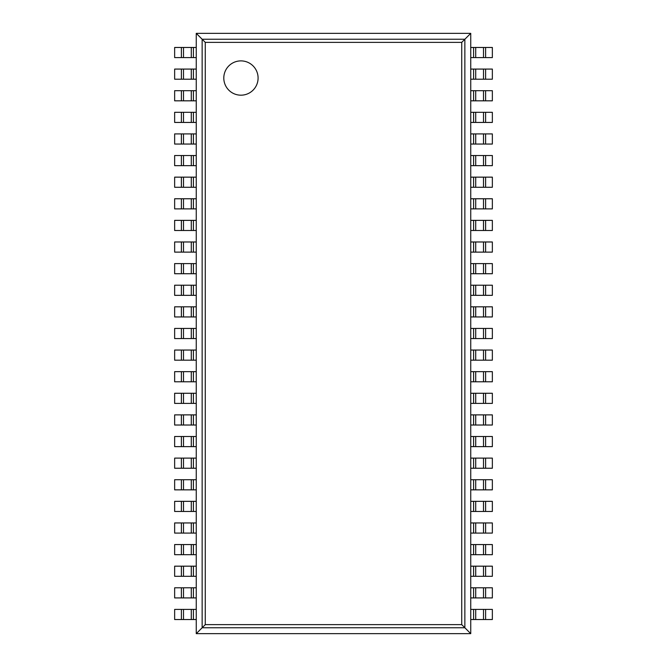 <?xml version="1.0" encoding="UTF-8"?>
<svg xmlns="http://www.w3.org/2000/svg" width="667" height="667" viewBox="0 0 667 667"><rect width="100%" height="100%" fill="white"/><g stroke="black" fill="none" stroke-linecap="round" stroke-linejoin="round"><path stroke-width="1" d="M470.744 33.35L470.744 633.65L196.256 633.65L196.256 33.35L205.269 42.363L461.731 42.363L470.744 33.35L196.256 33.35M196.256 633.65L205.269 624.637L205.269 42.363M470.744 633.65L461.731 624.637L461.731 42.363M258.096 78.031A17.159 17.159 0 0 0 232.366 63.182A17.159 17.159 0 0 0 232.366 92.888A17.159 17.159 0 0 0 258.096 78.031M193.397 57.595L174.646 57.595L174.646 47.465L196.256 47.465L196.256 57.595L193.397 57.595L193.397 47.465M485.618 57.595L485.618 47.465L492.354 47.465L492.354 57.595L473.603 57.595L473.603 47.465L470.744 47.465L470.744 57.595L473.603 57.595M485.618 47.465L473.603 47.465M193.397 79.206L174.646 79.206L174.646 69.076L196.256 69.076L196.256 79.206L193.397 79.206L193.397 69.076M485.618 79.206L485.618 69.076L492.354 69.076L492.354 79.206L473.603 79.206L473.603 69.076L470.744 69.076L470.744 79.206L473.603 79.206M485.618 69.076L473.603 69.076M193.397 100.825L174.646 100.825L174.646 90.695L196.256 90.695L196.256 100.825L193.397 100.825L193.397 90.695M485.618 100.825L485.618 90.695L492.354 90.695L492.354 100.825L473.603 100.825L473.603 90.695L470.744 90.695L470.744 100.825L473.603 100.825M485.618 90.695L473.603 90.695M193.397 122.436L174.646 122.436L174.646 112.306L196.256 112.306L196.256 122.436L193.397 122.436L193.397 112.306M485.618 122.436L485.618 112.306L492.354 112.306L492.354 122.436L473.603 122.436L473.603 112.306L470.744 112.306L470.744 122.436L473.603 122.436M485.618 112.306L473.603 112.306M193.397 144.047L174.646 144.047L174.646 133.917L196.256 133.917L196.256 144.047L193.397 144.047L193.397 133.917M485.618 144.047L485.618 133.917L492.354 133.917L492.354 144.047L473.603 144.047L473.603 133.917L470.744 133.917L470.744 144.047L473.603 144.047M485.618 133.917L473.603 133.917M193.397 165.658L174.646 165.658L174.646 155.528L196.256 155.528L196.256 165.658L193.397 165.658L193.397 155.528M485.618 165.658L485.618 155.528L492.354 155.528L492.354 165.658L473.603 165.658L473.603 155.528L470.744 155.528L470.744 165.658L473.603 165.658M485.618 155.528L473.603 155.528M193.397 187.277L174.646 187.277L174.646 177.147L196.256 177.147L196.256 187.277L193.397 187.277L193.397 177.147M485.618 187.277L485.618 177.147L492.354 177.147L492.354 187.277L473.603 187.277L473.603 177.147L470.744 177.147L470.744 187.277L473.603 187.277M485.618 177.147L473.603 177.147M193.397 208.888L174.646 208.888L174.646 198.758L196.256 198.758L196.256 208.888L193.397 208.888L193.397 198.758M485.618 208.888L485.618 198.758L492.354 198.758L492.354 208.888L473.603 208.888L473.603 198.758L470.744 198.758L470.744 208.888L473.603 208.888M485.618 198.758L473.603 198.758M193.397 230.499L174.646 230.499L174.646 220.368L196.256 220.368L196.256 230.499L193.397 230.499L193.397 220.368M485.618 230.499L485.618 220.368L492.354 220.368L492.354 230.499L473.603 230.499L473.603 220.368L470.744 220.368L470.744 230.499L473.603 230.499M485.618 220.368L473.603 220.368M193.397 252.118L174.646 252.118L174.646 241.979L196.256 241.979L196.256 252.118L193.397 252.118L193.397 241.979M485.618 252.118L485.618 241.979L492.354 241.979L492.354 252.118L473.603 252.118L473.603 241.979L470.744 241.979L470.744 252.118L473.603 252.118M485.618 241.979L473.603 241.979M193.397 273.728L174.646 273.728L174.646 263.598L196.256 263.598L196.256 273.728L193.397 273.728L193.397 263.598M485.618 273.728L485.618 263.598L492.354 263.598L492.354 273.728L473.603 273.728L473.603 263.598L470.744 263.598L470.744 273.728L473.603 273.728M485.618 263.598L473.603 263.598M193.397 295.339L174.646 295.339L174.646 285.209L196.256 285.209L196.256 295.339L193.397 295.339L193.397 285.209M485.618 295.339L485.618 285.209L492.354 285.209L492.354 295.339L473.603 295.339L473.603 285.209L470.744 285.209L470.744 295.339L473.603 295.339M485.618 285.209L473.603 285.209M193.397 316.95L174.646 316.95L174.646 306.82L196.256 306.82L196.256 316.95L193.397 316.95L193.397 306.82M485.618 316.95L485.618 306.82L492.354 306.82L492.354 316.95L473.603 316.95L473.603 306.82L470.744 306.82L470.744 316.95L473.603 316.95M485.618 306.82L473.603 306.82M193.397 338.569L174.646 338.569L174.646 328.431L196.256 328.431L196.256 338.569L193.397 338.569L193.397 328.431M485.618 338.569L485.618 328.431L492.354 328.431L492.354 338.569L473.603 338.569L473.603 328.431L470.744 328.431L470.744 338.569L473.603 338.569M485.618 328.431L473.603 328.431M193.397 360.18L174.646 360.18L174.646 350.05L196.256 350.05L196.256 360.18L193.397 360.18L193.397 350.05M485.618 360.18L485.618 350.05L492.354 350.05L492.354 360.18L473.603 360.18L473.603 350.05L470.744 350.05L470.744 360.18L473.603 360.18M485.618 350.05L473.603 350.05M193.397 381.791L174.646 381.791L174.646 371.661L196.256 371.661L196.256 381.791L193.397 381.791L193.397 371.661M485.618 381.791L485.618 371.661L492.354 371.661L492.354 381.791L473.603 381.791L473.603 371.661L470.744 371.661L470.744 381.791L473.603 381.791M485.618 371.661L473.603 371.661M193.397 403.402L174.646 403.402L174.646 393.272L196.256 393.272L196.256 403.402L193.397 403.402L193.397 393.272M485.618 403.402L485.618 393.272L492.354 393.272L492.354 403.402L473.603 403.402L473.603 393.272L470.744 393.272L470.744 403.402L473.603 403.402M485.618 393.272L473.603 393.272M193.397 425.021L174.646 425.021L174.646 414.882L196.256 414.882L196.256 425.021L193.397 425.021L193.397 414.882M485.618 425.021L485.618 414.882L492.354 414.882L492.354 425.021L473.603 425.021L473.603 414.882L470.744 414.882L470.744 425.021L473.603 425.021M485.618 414.882L473.603 414.882M193.397 446.632L174.646 446.632L174.646 436.501L196.256 436.501L196.256 446.632L193.397 446.632L193.397 436.501M485.618 446.632L485.618 436.501L492.354 436.501L492.354 446.632L473.603 446.632L473.603 436.501L470.744 436.501L470.744 446.632L473.603 446.632M485.618 436.501L473.603 436.501M193.397 468.242L174.646 468.242L174.646 458.112L196.256 458.112L196.256 468.242L193.397 468.242L193.397 458.112M485.618 468.242L485.618 458.112L492.354 458.112L492.354 468.242L473.603 468.242L473.603 458.112L470.744 458.112L470.744 468.242L473.603 468.242M485.618 458.112L473.603 458.112M193.397 489.853L174.646 489.853L174.646 479.723L196.256 479.723L196.256 489.853L193.397 489.853L193.397 479.723M485.618 489.853L485.618 479.723L492.354 479.723L492.354 489.853L473.603 489.853L473.603 479.723L470.744 479.723L470.744 489.853L473.603 489.853M485.618 479.723L473.603 479.723M193.397 511.472L174.646 511.472L174.646 501.342L196.256 501.342L196.256 511.472L193.397 511.472L193.397 501.342M485.618 511.472L485.618 501.342L492.354 501.342L492.354 511.472L473.603 511.472L473.603 501.342L470.744 501.342L470.744 511.472L473.603 511.472M485.618 501.342L473.603 501.342M193.397 533.083L174.646 533.083L174.646 522.953L196.256 522.953L196.256 533.083L193.397 533.083L193.397 522.953M485.618 533.083L485.618 522.953L492.354 522.953L492.354 533.083L473.603 533.083L473.603 522.953L470.744 522.953L470.744 533.083L473.603 533.083M485.618 522.953L473.603 522.953M193.397 554.694L174.646 554.694L174.646 544.564L196.256 544.564L196.256 554.694L193.397 554.694L193.397 544.564M485.618 554.694L485.618 544.564L492.354 544.564L492.354 554.694L473.603 554.694L473.603 544.564L470.744 544.564L470.744 554.694L473.603 554.694M485.618 544.564L473.603 544.564M193.397 576.305L174.646 576.305L174.646 566.175L196.256 566.175L196.256 576.305L193.397 576.305L193.397 566.175M485.618 576.305L485.618 566.175L492.354 566.175L492.354 576.305L473.603 576.305L473.603 566.175L470.744 566.175L470.744 576.305L473.603 576.305M485.618 566.175L473.603 566.175M193.397 597.924L174.646 597.924L174.646 587.794L196.256 587.794L196.256 597.924L193.397 597.924L193.397 587.794M485.618 597.924L485.618 587.794L492.354 587.794L492.354 597.924L473.603 597.924L473.603 587.794L470.744 587.794L470.744 597.924L473.603 597.924M485.618 587.794L473.603 587.794M193.397 619.535L174.646 619.535L174.646 609.405L196.256 609.405L196.256 619.535L193.397 619.535L193.397 609.405M485.618 619.535L485.618 609.405L492.354 609.405L492.354 619.535L473.603 619.535L473.603 609.405L470.744 609.405L470.744 619.535L473.603 619.535M485.618 609.405L473.603 609.405M202.143 627.764L202.143 39.236L464.857 39.236L464.857 627.764L202.143 627.764M205.269 624.637L461.731 624.637M181.382 57.595L181.382 47.465M183.492 57.595L183.492 47.465M191.287 57.595L191.287 47.465M483.508 57.595L483.508 47.465M475.713 57.595L475.713 47.465M181.382 79.206L181.382 69.076M183.492 79.206L183.492 69.076M191.287 79.206L191.287 69.076M483.508 79.206L483.508 69.076M475.713 79.206L475.713 69.076M181.382 100.825L181.382 90.695M183.492 100.825L183.492 90.695M191.287 100.825L191.287 90.695M483.508 100.825L483.508 90.695M475.713 100.825L475.713 90.695M181.382 122.436L181.382 112.306M183.492 122.436L183.492 112.306M191.287 122.436L191.287 112.306M483.508 122.436L483.508 112.306M475.713 122.436L475.713 112.306M181.382 144.047L181.382 133.917M183.492 144.047L183.492 133.917M191.287 144.047L191.287 133.917M483.508 144.047L483.508 133.917M475.713 144.047L475.713 133.917M181.382 165.658L181.382 155.528M183.492 165.658L183.492 155.528M191.287 165.658L191.287 155.528M483.508 165.658L483.508 155.528M475.713 165.658L475.713 155.528M181.382 187.277L181.382 177.147M183.492 187.277L183.492 177.147M191.287 187.277L191.287 177.147M483.508 187.277L483.508 177.147M475.713 187.277L475.713 177.147M181.382 208.888L181.382 198.758M183.492 208.888L183.492 198.758M191.287 208.888L191.287 198.758M483.508 208.888L483.508 198.758M475.713 208.888L475.713 198.758M181.382 230.499L181.382 220.368M183.492 230.499L183.492 220.368M191.287 230.499L191.287 220.368M483.508 230.499L483.508 220.368M475.713 230.499L475.713 220.368M181.382 252.118L181.382 241.979M183.492 252.118L183.492 241.979M191.287 252.118L191.287 241.979M483.508 252.118L483.508 241.979M475.713 252.118L475.713 241.979M181.382 273.728L181.382 263.598M183.492 273.728L183.492 263.598M191.287 273.728L191.287 263.598M483.508 273.728L483.508 263.598M475.713 273.728L475.713 263.598M181.382 295.339L181.382 285.209M183.492 295.339L183.492 285.209M191.287 295.339L191.287 285.209M483.508 295.339L483.508 285.209M475.713 295.339L475.713 285.209M181.382 316.95L181.382 306.82M183.492 316.95L183.492 306.82M191.287 316.95L191.287 306.82M483.508 316.95L483.508 306.82M475.713 316.95L475.713 306.82M181.382 338.569L181.382 328.431M183.492 338.569L183.492 328.431M191.287 338.569L191.287 328.431M483.508 338.569L483.508 328.431M475.713 338.569L475.713 328.431M181.382 360.18L181.382 350.05M183.492 360.18L183.492 350.05M191.287 360.18L191.287 350.05M483.508 360.18L483.508 350.05M475.713 360.18L475.713 350.05M181.382 381.791L181.382 371.661M183.492 381.791L183.492 371.661M191.287 381.791L191.287 371.661M483.508 381.791L483.508 371.661M475.713 381.791L475.713 371.661M181.382 403.402L181.382 393.272M183.492 403.402L183.492 393.272M191.287 403.402L191.287 393.272M483.508 403.402L483.508 393.272M475.713 403.402L475.713 393.272M181.382 425.021L181.382 414.882M183.492 425.021L183.492 414.882M191.287 425.021L191.287 414.882M483.508 425.021L483.508 414.882M475.713 425.021L475.713 414.882M181.382 446.632L181.382 436.501M183.492 446.632L183.492 436.501M191.287 446.632L191.287 436.501M483.508 446.632L483.508 436.501M475.713 446.632L475.713 436.501M181.382 468.242L181.382 458.112M183.492 468.242L183.492 458.112M191.287 468.242L191.287 458.112M483.508 468.242L483.508 458.112M475.713 468.242L475.713 458.112M181.382 489.853L181.382 479.723M183.492 489.853L183.492 479.723M191.287 489.853L191.287 479.723M483.508 489.853L483.508 479.723M475.713 489.853L475.713 479.723M181.382 511.472L181.382 501.342M183.492 511.472L183.492 501.342M191.287 511.472L191.287 501.342M483.508 511.472L483.508 501.342M475.713 511.472L475.713 501.342M181.382 533.083L181.382 522.953M183.492 533.083L183.492 522.953M191.287 533.083L191.287 522.953M483.508 533.083L483.508 522.953M475.713 533.083L475.713 522.953M181.382 554.694L181.382 544.564M183.492 554.694L183.492 544.564M191.287 554.694L191.287 544.564M483.508 554.694L483.508 544.564M475.713 554.694L475.713 544.564M181.382 576.305L181.382 566.175M183.492 576.305L183.492 566.175M191.287 576.305L191.287 566.175M483.508 576.305L483.508 566.175M475.713 576.305L475.713 566.175M181.382 597.924L181.382 587.794M183.492 597.924L183.492 587.794M191.287 597.924L191.287 587.794M483.508 597.924L483.508 587.794M475.713 597.924L475.713 587.794M181.382 619.535L181.382 609.405M183.492 619.535L183.492 609.405M191.287 619.535L191.287 609.405M483.508 619.535L483.508 609.405M475.713 619.535L475.713 609.405"/></g></svg>
